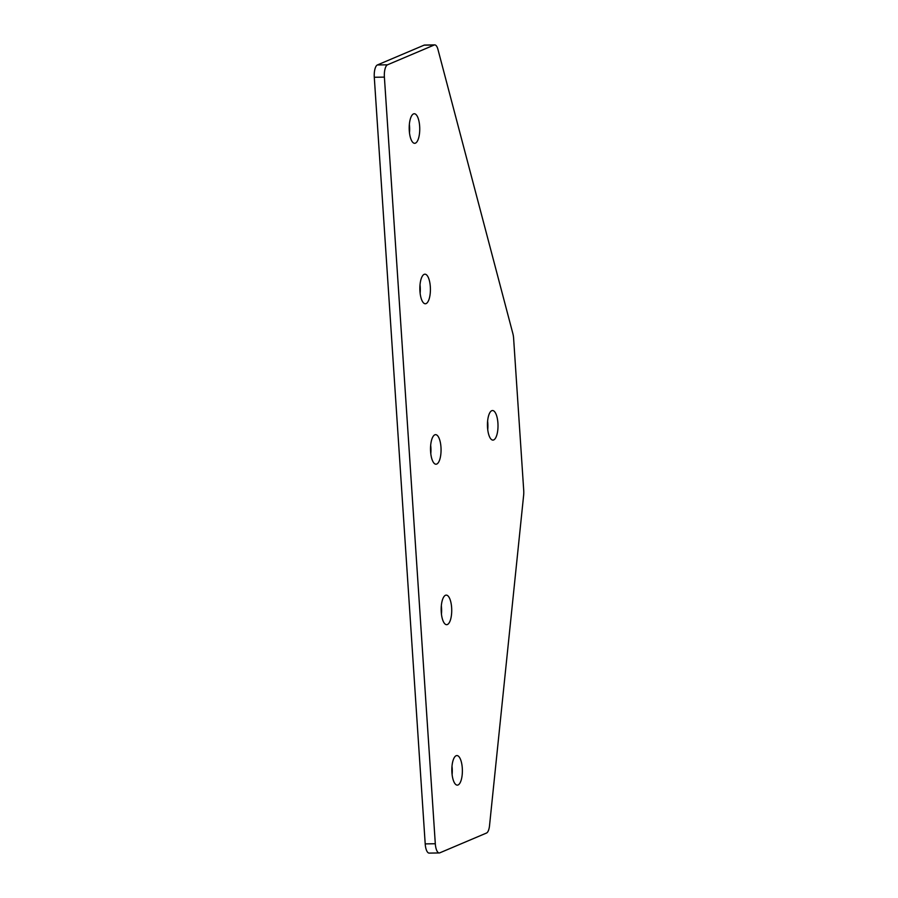 <?xml version="1.0" encoding="UTF-8"?>
<svg xmlns="http://www.w3.org/2000/svg" width="898" height="898" viewBox="0 0 898 898"><rect width="100%" height="100%" fill="white"/><g stroke="black" fill="none" stroke-linecap="round" stroke-linejoin="round"><path stroke-width="1.35" d="M409.488 132.825A14.783 5.276 89.2 0 0 409.555 126.472A14.783 5.276 89.2 0 0 409.365 124.362M419.658 126.326A14.783 5.276 89.2 0 0 414.259 113.743A14.783 5.276 89.2 0 0 409.286 130.726A14.783 5.276 89.2 0 0 414.685 143.31A14.783 5.276 89.2 0 0 419.658 126.326M420.141 293.287A14.783 5.276 89.2 0 0 420.208 286.933A14.783 5.276 89.2 0 0 420.017 284.823M430.322 286.788A14.783 5.276 89.2 0 0 424.911 274.193A14.783 5.276 89.2 0 0 419.938 291.176A14.783 5.276 89.2 0 0 425.349 303.76A14.783 5.276 89.2 0 0 430.322 286.788M451.986 766.196A14.783 5.276 -90.8 0 1 452.188 768.306A14.783 5.276 -90.8 0 1 452.109 774.66M451.919 772.549A14.783 5.276 -90.8 0 1 456.891 755.566A14.783 5.276 -90.8 0 1 462.29 768.149A14.783 5.276 -90.8 0 1 457.318 785.133A14.783 5.276 -90.8 0 1 451.919 772.549M487.614 421.151A14.783 5.276 -90.8 0 1 487.805 423.261A14.783 5.276 -90.8 0 1 487.737 429.614M487.535 427.515A14.783 5.276 -90.8 0 1 492.508 410.532A14.783 5.276 -90.8 0 1 497.919 423.115A14.783 5.276 -90.8 0 1 492.946 440.099A14.783 5.276 -90.8 0 1 487.535 427.515M441.333 605.735A14.783 5.276 -90.8 0 1 441.524 607.845A14.783 5.276 -90.8 0 1 441.457 614.198M441.255 612.088A14.783 5.276 -90.8 0 1 446.227 595.116A14.783 5.276 -90.8 0 1 451.638 607.699A14.783 5.276 -90.8 0 1 446.665 624.682A14.783 5.276 -90.8 0 1 441.255 612.088M430.67 445.285A14.783 5.276 -90.8 0 1 430.872 447.384A14.783 5.276 -90.8 0 1 430.793 453.737M430.602 451.638A14.783 5.276 -90.8 0 1 435.575 434.654A14.783 5.276 -90.8 0 1 440.974 447.238A14.783 5.276 -90.8 0 1 436.001 464.221A14.783 5.276 -90.8 0 1 430.602 451.638M434.733 44.9L424.619 45.046A10.821 3.861 89.2 0 0 424.069 45.169L434.183 45.023A10.821 3.861 -90.8 0 1 434.733 44.9A10.821 3.861 -90.8 0 1 437.966 49.491L512.893 333.686A10.821 3.861 -90.8 0 1 513.611 338.299L523.714 490.342A10.821 3.861 89.2 0 1 523.635 495.292L489.522 825.689A10.821 3.861 89.2 0 1 486.514 833.041L439.818 852.831A10.821 3.861 89.2 0 1 439.268 852.954L429.154 853.1A10.821 3.861 -90.8 0 1 425.203 843.895L374.286 77.262L384.389 77.116A10.821 3.861 -90.8 0 1 387.476 64.813L377.373 64.959A10.821 3.861 89.2 0 0 374.286 77.262M434.183 45.023L387.476 64.813M425.203 843.895L435.306 843.738L384.389 77.116M435.306 843.738A10.821 3.861 89.2 0 0 439.268 852.954M424.069 45.169L377.373 64.959"/></g></svg>

